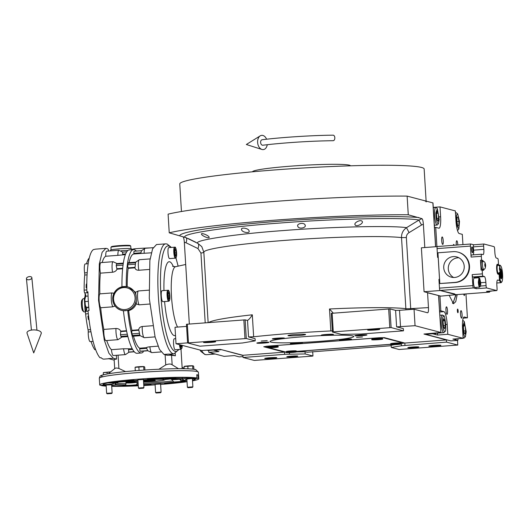 <?xml version="1.0" encoding="UTF-8"?>
<svg xmlns="http://www.w3.org/2000/svg" width="529" height="529" viewBox="0 0 529 529"><rect width="100%" height="100%" fill="white"/><g stroke="black" fill="none" stroke-linecap="round" stroke-linejoin="round"><path stroke-width="0.79" d="M291.155 356.169A5.515 0.377 -3.5 0 1 297.807 356.136A5.515 0.377 -3.5 0 1 293.443 356.771A5.515 0.377 -3.5 0 1 286.797 356.81A5.515 0.377 -3.5 0 1 291.155 356.169M412.184 347.037A5.515 0.377 -3.5 0 1 418.829 346.998A5.515 0.377 -3.5 0 1 414.471 347.632A5.515 0.377 -3.5 0 1 407.819 347.672A5.515 0.377 -3.5 0 1 412.184 347.037M195.909 242.308L188.331 238.612L195.994 242.388M249.033 230.77C250.501 233.818 242.143 232.496 241.627 229.851C240.166 226.928 248.531 228.111 249.033 230.77L249.139 231.153M241.627 229.851L241.515 229.355M209.074 237.085C210.165 239.287 202.204 236.066 201.549 234.34C200.451 232.231 208.459 235.26 209.074 237.085L209.167 237.356M189.336 323.979L184.337 242.289L185.996 242.765A5.515 2.361 116 0 0 185.944 237.64L197.919 243.439L201.787 246.633L203.837 252.234A102.566 7.022 -3.5 0 1 286.983 240.232A102.566 7.022 -3.5 0 1 401.524 237.6C401.399 233.454 403.058 230.155 406.503 227.688L418.988 220.044C405.512 217.168 333.475 218.715 280.264 223.02C225.341 226.881 176.362 234.473 185.944 237.64L169.234 232.826L168.096 214.152A145.581 9.972 -3.5 0 1 407.132 196.107L432.98 202.918L435.665 246.726M306.972 352.175L305.028 351.759L296.683 351.891M306.972 352.268L391.196 345.721M401.332 343.48L401.471 345.754L391.301 347.454L399.091 349.49L457.77 345.06L446.549 342.118L401.471 345.754M394.594 344.683L391.169 345.252L391.301 347.454M286.447 351.613A4.966 0.337 176.5 0 1 286.348 351.527A4.966 0.337 176.5 0 1 290.937 350.932A4.966 0.337 176.5 0 1 296.141 350.879A4.966 0.337 176.5 0 1 296.233 350.919L296.815 351.435A5.515 0.377 176.5 0 1 296.829 351.461L390.276 344.392M289.396 352.598L289.495 354.212L305.16 353.954L305.028 351.759M438.561 295.665L440.908 332.51L423.96 334.037L446.41 339.922L404.824 343.063L384.338 337.647L379.114 337.733L267.138 346.184L263.746 346.753L284.503 352.149L284.635 354.344L243.042 357.485L254.27 360.428L312.103 356.136L312.95 355.997L305.16 353.954M312.95 355.997L312.685 351.606M284.635 354.344L289.495 354.212M264.844 358.543A6.064 0.417 -3.5 0 1 264.712 358.47A6.064 0.417 -3.5 0 1 270.121 357.723A6.064 0.417 -3.5 0 1 276.687 357.65A6.064 0.417 -3.5 0 1 276.819 357.73A6.064 0.417 -3.5 0 1 271.41 358.47A6.064 0.417 -3.5 0 1 264.844 358.543M284.503 352.149L242.91 355.29L243.042 357.485M242.91 355.29L220.461 349.398L201.774 350.502L176.018 343.744L175.013 327.272L186.592 326.4M446.41 339.922L446.549 342.118M457.77 345.06L457.486 340.405M428.94 346.158A6.064 0.417 -3.5 0 1 428.807 346.078A6.064 0.417 -3.5 0 1 434.216 345.338A6.064 0.417 -3.5 0 1 440.783 345.265A6.064 0.417 -3.5 0 1 440.915 345.338A6.064 0.417 -3.5 0 1 435.506 346.085A6.064 0.417 -3.5 0 1 428.94 346.158M404.824 343.063L404.956 345.258M320.607 341.298A41.91 2.87 176.5 0 0 353.736 336.457A41.91 2.87 176.5 0 0 303.196 336.728A41.91 2.87 176.5 0 0 270.074 341.575A41.91 2.87 176.5 0 0 320.607 341.298M288.166 335.697A8.821 0.602 176.5 0 0 297.721 335.591A8.821 0.602 176.5 0 0 305.59 334.513A8.821 0.602 176.5 0 0 305.398 334.401A8.821 0.602 176.5 0 0 295.843 334.507A8.821 0.602 176.5 0 0 287.974 335.584A8.821 0.602 176.5 0 0 288.166 335.697M354.972 335.763A6.064 0.417 176.5 0 0 361.538 335.69A6.064 0.417 176.5 0 0 366.947 334.943A6.064 0.417 176.5 0 0 366.815 334.87A6.064 0.417 176.5 0 0 360.249 334.943A6.064 0.417 176.5 0 0 354.84 335.684A6.064 0.417 176.5 0 0 354.972 335.763M339.506 339.982A6.064 0.417 176.5 0 0 346.072 339.909A6.064 0.417 176.5 0 0 351.481 339.162A6.064 0.417 176.5 0 0 351.349 339.082A6.064 0.417 176.5 0 0 344.776 339.155A6.064 0.417 176.5 0 0 339.373 339.902A6.064 0.417 176.5 0 0 339.506 339.982M290.514 343.678A6.064 0.417 176.5 0 0 297.08 343.605A6.064 0.417 176.5 0 0 302.489 342.858A6.064 0.417 176.5 0 0 302.357 342.785A6.064 0.417 176.5 0 0 295.79 342.858A6.064 0.417 176.5 0 0 290.381 343.599A6.064 0.417 176.5 0 0 290.514 343.678M256.988 343.162A6.064 0.417 176.5 0 0 263.554 343.09A6.064 0.417 176.5 0 0 268.963 342.342A6.064 0.417 176.5 0 0 268.831 342.263A6.064 0.417 176.5 0 0 262.265 342.336A6.064 0.417 176.5 0 0 256.856 343.083A6.064 0.417 176.5 0 0 256.988 343.162M272.455 338.944A6.064 0.417 176.5 0 0 279.028 338.871A6.064 0.417 176.5 0 0 284.437 338.124A6.064 0.417 176.5 0 0 284.304 338.051A6.064 0.417 176.5 0 0 277.732 338.124A6.064 0.417 176.5 0 0 272.323 338.864A6.064 0.417 176.5 0 0 272.455 338.944M321.447 335.247A6.064 0.417 176.5 0 0 328.02 335.174A6.064 0.417 176.5 0 0 333.429 334.427A6.064 0.417 176.5 0 0 333.296 334.348A6.064 0.417 176.5 0 0 326.724 334.421A6.064 0.417 176.5 0 0 321.315 335.168A6.064 0.417 176.5 0 0 321.447 335.247M267.224 340.63L261.233 341.033L267.224 340.63M362.504 336.953L356.513 337.363L362.504 336.953M440.809 332.45L415.053 325.699L396.605 326.862L403.343 328.628L403.482 330.823L391.11 327.583L389.966 308.91L395.593 310.384L399.514 310.325L400.519 326.796M332.357 330.85L330.837 330.942A102.566 7.022 176.5 0 0 253.649 336.775L248.537 336.947L255.09 338.659L255.223 340.855L246.289 338.514L245.145 319.847L247.334 320.415A6.619 1.349 -94.3 0 0 247.433 320.429A6.619 1.349 -94.3 0 0 247.526 320.395C248.954 319.595 250.548 317.731 252.307 314.808L253.649 336.775M187.603 342.871L176.018 343.744M305.094 225.056C306.787 227.867 298.601 229.493 297.82 226.359C296.128 223.588 304.314 222.028 305.094 225.056L305.2 225.546M297.82 226.359L297.708 225.87M362.226 221.486C363.76 223.463 356.268 227.404 355.071 224.812C353.511 222.762 361.029 219.006 362.226 221.486L362.325 221.896M355.071 224.812L354.966 224.389M184.337 242.289C184.085 239.088 183.609 237.223 182.922 236.694M169.234 232.826A145.581 9.972 -3.5 0 1 408.269 214.774L407.132 196.107M408.269 214.774L421.957 218.642C422.645 219.178 423.121 221.043 423.372 224.243L424.8 247.546M427.703 312.791L427.624 312.784C428.318 312.626 428.602 310.893 428.47 307.607L427.558 292.649M427.624 312.784L414.048 309.227L399.514 310.325M415.053 325.699L414.048 309.227M391.11 327.583L333.277 331.868L332.43 332.014L341.364 334.354L360.95 334.037L403.482 330.823M332.43 332.014L331.286 313.34L389.966 308.91M330.837 330.942L329.494 308.982L333.257 313.115M246.289 338.514L187.603 342.944L199.975 346.191L242.507 342.977L255.223 340.855M187.603 342.944L186.466 324.277L245.145 319.847M185.996 242.765L197.965 248.557L200.941 253.054L205.206 322.783M428.47 307.607L410.709 308.625L406.358 237.547C406.345 235.405 407.251 233.758 409.076 232.615L421.6 224.977A5.515 0.45 58.4 0 1 418.988 220.044L421.957 218.642M367.774 330.116A6.064 0.417 -3.5 0 1 367.642 330.036A6.064 0.417 -3.5 0 1 373.051 329.296A6.064 0.417 -3.5 0 1 379.617 329.223A6.064 0.417 -3.5 0 1 379.749 329.296A6.064 0.417 -3.5 0 1 374.34 330.043A6.064 0.417 -3.5 0 1 367.774 330.116M389.8 327.603L388.663 308.929M406.054 309.829A5.515 5.131 96.5 0 1 405.869 308.678L401.524 237.6L406.358 237.547M333.277 331.868L332.133 313.201M203.678 342.508A6.064 0.417 -3.5 0 1 203.546 342.428A6.064 0.417 -3.5 0 1 208.955 341.681A6.064 0.417 -3.5 0 1 215.521 341.608A6.064 0.417 -3.5 0 1 215.653 341.688A6.064 0.417 -3.5 0 1 210.244 342.435A6.064 0.417 -3.5 0 1 203.678 342.508M244.98 338.534L243.843 319.866M188.456 342.805L187.312 324.132M350.423 165.815L350.423 165.795A49.025 3.359 176.5 0 0 291.307 166.119A49.025 3.359 -3.5 0 0 252.558 171.78L252.558 171.78M423.491 200.398A122.417 8.385 -3.5 0 1 426.169 201.946M181.454 211.507L179.767 183.947A122.417 8.385 -3.5 0 1 288.92 168.916A122.417 8.385 -3.5 0 1 421.481 167.448A122.417 8.385 -3.5 0 1 424.152 169.002L426.116 201.086M344.419 339.268L340.689 339.889C340.2 340.332 353.041 339.36 350.158 339.175L344.419 339.268M340.332 339.618L340.689 339.889M350.489 338.996L350.158 339.175M347.553 339.565L348.532 339.294L346.402 339.261L342.316 339.763L347.533 339.281M344.445 339.797L344.419 339.413M293.192 343.182C287.763 343.685 296.551 343.824 299.672 343.281C301.636 343.01 301.755 342.845 300.029 342.785L291.34 343.314M299.672 343.281C301.636 343.01 301.755 342.845 300.029 342.785M295.453 343.5L299.54 342.997L294.303 343.195L293.324 343.466L295.453 343.5L295.427 343.109M267.515 342.534L264.407 342.303C259.468 342.369 255.414 343.473 261.412 343.123L267.978 342.177M257.815 342.799L261.412 343.123M259.799 342.944L266.021 342.475L259.799 342.944M261.928 342.977L261.908 342.594M279.385 338.758L283.114 338.137C283.604 337.694 270.762 338.666 273.638 338.851L279.385 338.758M283.445 337.958L283.114 338.137M273.281 338.58L273.638 338.851M276.25 338.461L275.272 338.732L277.394 338.765L281.488 338.262L276.25 338.461M277.394 338.765L277.375 338.375M330.612 334.844C336.041 334.341 327.253 334.202 324.132 334.745C322.168 335.016 322.049 335.181 323.774 335.241L330.612 334.844L332.437 334.262M324.132 334.745C322.168 335.016 322.049 335.181 323.774 335.241M328.35 334.526L324.264 335.029L329.494 334.831L330.48 334.559L328.35 334.526M326.386 335.062L326.367 334.678M356.288 335.492L359.396 335.723C364.336 335.657 368.389 334.553 362.391 334.91L355.799 335.399M365.962 334.778L362.391 334.91M363.998 335.082L357.783 335.551L363.998 335.082M359.912 335.584L359.885 335.194M221.016 349.543L242.923 355.475M221.069 349.742L214.066 350.271L213.974 349.887M214.066 350.271L218.993 351.56L208.763 352.334L224.111 356.361L234.34 355.587L239.267 356.877L242.99 356.599M208.763 352.334L208.644 350.41M214 350.006L207.917 350.462A8.821 1.799 -94.3 0 1 207.619 350.37M455.978 294.977L452.89 303.448M458.107 338.692L457.843 340.372L450.847 340.901L425.647 334.295L425.547 333.918M457.823 244.98A3.749 0.76 85.7 0 0 456.805 240.774A3.749 0.76 85.7 0 0 456.752 240.768A3.749 0.76 85.7 0 0 456.315 245.092M442.68 244.418A3.749 0.76 85.7 0 0 442.733 244.424A3.749 0.76 85.7 0 0 443.223 240.761A3.749 0.76 85.7 0 0 442.224 236.952A3.749 0.76 85.7 0 0 442.171 236.946A3.749 0.76 85.7 0 0 441.682 240.609A3.749 0.76 85.7 0 0 442.68 244.418M446.502 306.84A3.749 0.76 85.7 0 0 446.443 306.84A3.749 0.76 85.7 0 0 445.96 310.503A3.749 0.76 85.7 0 0 446.959 314.312A3.749 0.76 85.7 0 0 447.012 314.319A3.749 0.76 85.7 0 0 447.501 310.649A3.749 0.76 85.7 0 0 446.502 306.84M461.076 310.668A3.749 0.76 85.7 0 0 461.024 310.662A3.749 0.76 85.7 0 0 460.534 314.325A3.749 0.76 85.7 0 0 461.533 318.134A3.749 0.76 85.7 0 0 461.592 318.141A3.749 0.76 85.7 0 0 462.075 314.471A3.749 0.76 85.7 0 0 461.076 310.668M439.93 295.896L440.842 310.847L439.592 310.946M436.914 246.633L435.737 227.384L434.488 227.477M462.941 244.59L462.313 234.354L459.218 233.54A12.134 2.466 -94.3 0 1 455.958 220.798L455.357 210.912L440.009 206.892L433.258 207.401M465.956 293.926L467.418 317.817L463.219 318.134M457.843 340.372L452.917 339.082L463.146 338.309L447.799 334.288L437.569 335.055L432.643 333.766L425.647 334.295M432.55 333.389L432.643 333.766M457.645 309.088A1.818 0.37 85.7 0 0 457.618 309.088A1.818 0.37 85.7 0 0 457.38 310.867A1.818 0.37 85.7 0 0 457.863 312.712A1.818 0.37 85.7 0 0 457.889 312.718A1.818 0.37 85.7 0 0 458.127 310.94A1.818 0.37 85.7 0 0 457.645 309.088M454.041 245.264A1.818 0.37 85.7 0 0 453.684 244.411A1.818 0.37 85.7 0 0 453.657 244.411A1.818 0.37 85.7 0 0 453.413 245.311M463.801 294.084A1.818 0.37 85.7 0 0 464.25 295.539A1.818 0.37 85.7 0 0 464.277 295.539A1.818 0.37 85.7 0 0 464.528 294.031M440.842 310.847L443.937 311.66A12.134 2.466 -94.3 0 1 447.197 324.403L445.755 324.508M447.799 334.288L447.197 324.403M463.146 338.309L462.544 328.43A12.134 2.466 -94.3 0 1 464.151 316.99A12.134 2.466 -94.3 0 1 464.323 317.01L463.979 317.03M467.418 317.817L464.323 317.01M440.009 206.892L440.611 216.771A12.134 2.466 -94.3 0 1 439.004 228.211A12.134 2.466 -94.3 0 1 438.832 228.191L435.737 227.384M457.195 294.587L455.74 301.669L453.485 303.752L449.26 295.48M434.256 333.257A9.648 1.964 85.7 0 0 435.036 334.123A9.648 1.964 85.7 0 0 435.175 334.136A9.648 1.964 85.7 0 0 435.903 333.25M437.569 335.055L437.45 333.131M454.834 338.937A9.648 1.964 85.7 0 0 455.423 339.473A9.648 1.964 85.7 0 0 455.562 339.486A9.648 1.964 85.7 0 0 456.196 338.838M434.607 333.806A9.648 1.964 85.7 0 0 434.825 333.33M437.39 223.132L438.448 223.661L439.215 219.409L437.311 208.598L435.889 212.896C435.896 217.313 436.399 220.725 437.39 223.132M437.311 208.598L436.2 207.599A8.821 1.799 85.7 0 0 435.81 207.434A8.821 1.799 85.7 0 0 434.574 212.513A8.821 1.799 85.7 0 0 436.293 224.21A8.821 1.799 85.7 0 0 437.139 225.03A8.821 1.799 85.7 0 0 437.496 224.812L438.448 223.661M437.099 211.091L436.458 214.007L436.914 219.066L438.012 221.215L438.653 218.298L438.197 213.24L437.099 211.091M438.197 213.24L436.597 213.359M438.653 218.298L436.855 218.437M456.877 225.46L458.835 229.004L459.516 221.512L457.697 213.947L456.653 214.9C456.091 217.71 456.17 221.228 456.877 225.46M457.532 230.379L457.453 230.386A8.821 1.799 85.7 0 0 457.532 230.379A8.821 1.799 85.7 0 0 457.889 230.161L458.835 229.004M457.697 213.947L456.587 212.949A8.821 1.799 85.7 0 0 456.203 212.784A8.821 1.799 85.7 0 0 455.522 213.623M458.127 217.055L457.089 217.148L456.911 221.585L457.757 225.943L458.795 225.857L458.974 221.413L458.127 217.055M458.974 221.413L456.911 221.572M458.795 225.857L457.757 225.936M442.667 324.978C443.242 329.488 443.996 331.623 444.929 331.385L444.082 332.443A8.821 1.799 85.7 0 1 443.97 332.556A8.821 1.799 85.7 0 1 443.725 332.662A8.821 1.799 85.7 0 1 441.378 325.229A8.821 1.799 85.7 0 1 442.151 315.172A8.821 1.799 85.7 0 1 442.396 315.066A8.821 1.799 85.7 0 1 442.78 315.231L443.891 316.23L443.342 316.177C442.509 317.38 442.284 320.31 442.667 324.978M444.929 331.385C446.959 332.675 444.803 312.05 443.342 316.177M444.717 320.587L443.613 318.762L443.038 321.956L443.56 326.975L444.664 328.8L445.239 325.606L444.717 320.587L443.262 320.7M445.239 325.606L443.428 325.745M464.502 336.351L465.421 336.636L466.194 331.782L464.283 321.572L462.855 326.472C462.948 330.995 463.497 334.295 464.502 336.351M463.047 336.709A8.821 1.799 85.7 0 0 463.424 337.469A8.821 1.799 85.7 0 0 464.112 338.005A8.821 1.799 85.7 0 0 464.469 337.786L465.421 336.636M464.283 321.572L463.173 320.574A8.821 1.799 85.7 0 0 462.782 320.409A8.821 1.799 85.7 0 0 462.71 320.422L462.782 320.409M463.986 324.125L463.424 327.372L463.959 332.384L465.064 334.136L465.626 330.883L465.09 325.877L463.986 324.125M465.09 325.877L463.662 325.983M465.626 330.883L463.814 331.015M452.44 303.031L453.221 302.8L455.747 294.99M201.509 350.429A58.455 11.896 -94.3 0 0 205.636 354.609A58.455 11.896 -94.3 0 0 206.475 354.688L214.014 354.119A58.455 11.896 -94.3 0 1 211.461 353.041A58.455 11.896 85.7 0 0 213.174 354.04A58.455 11.896 85.7 0 0 214.014 354.119L215.23 354.027M401.194 343.493L403.878 343.136L383.036 337.667L380.424 337.707L266.285 346.257M403.878 343.136L403.858 342.766M296.749 351.375L390.27 344.313M269.003 347.765L285.865 352.069M266.292 346.323L264.593 346.607L267.271 347.308M390.792 343.638L390.276 344.22A5.515 0.377 -3.5 0 0 390.27 344.247L390.29 344.577A5.515 0.377 -3.5 0 0 390.409 344.644A5.515 0.377 176.5 0 0 396.38 344.577A5.515 0.377 176.5 0 0 401.293 343.903L401.273 343.572A5.515 0.377 176.5 0 0 401.26 343.546L400.678 343.037A4.966 0.337 176.5 0 0 400.585 342.997A4.966 0.337 176.5 0 0 395.381 343.043A4.966 0.337 176.5 0 0 390.792 343.638A4.966 0.337 176.5 0 0 390.891 343.724M267.793 346.66L267.277 347.242A5.515 0.377 -3.5 0 1 267.277 347.242L267.29 347.599A5.515 0.377 -3.5 0 0 267.409 347.665A5.515 0.377 176.5 0 0 273.381 347.599A5.515 0.377 176.5 0 0 278.294 346.925L278.274 346.594A5.515 0.377 176.5 0 0 278.261 346.568L277.679 346.059A4.966 0.337 176.5 0 0 277.586 346.012A4.966 0.337 176.5 0 0 272.382 346.065A4.966 0.337 176.5 0 0 267.793 346.66A4.966 0.337 176.5 0 0 267.892 346.746M372.237 338.772L371.722 339.354A5.515 0.377 -3.5 0 0 371.708 339.38L371.728 339.711A5.515 0.377 -3.5 0 0 371.854 339.783A5.515 0.377 176.5 0 0 377.825 339.717A5.515 0.377 176.5 0 0 382.738 339.036L382.718 338.705A5.515 0.377 176.5 0 0 382.705 338.686L382.123 338.17A4.966 0.337 176.5 0 0 382.024 338.13A4.966 0.337 176.5 0 0 376.82 338.176A4.966 0.337 176.5 0 0 372.237 338.772A4.966 0.337 176.5 0 0 372.337 338.864M267.277 347.242A5.515 0.377 -3.5 0 1 272.375 346.574A5.515 0.377 -3.5 0 1 278.155 346.521A5.515 0.377 176.5 0 1 278.261 346.568M267.29 347.599A5.515 0.377 -3.5 0 1 272.204 346.918A5.515 0.377 -3.5 0 1 278.175 346.852A5.515 0.377 176.5 0 1 278.294 346.925M271.516 347.242L274.657 347.117L271.516 347.242M296.829 351.461L296.855 351.792A5.515 0.377 176.5 0 1 291.935 352.466A5.515 0.377 176.5 0 1 285.964 352.532A5.515 0.377 -3.5 0 1 285.845 352.459L285.825 352.135A5.515 0.377 -3.5 0 1 285.832 352.109A5.515 0.377 -3.5 0 1 290.93 351.441A5.515 0.377 -3.5 0 1 296.709 351.388A5.515 0.377 176.5 0 1 296.815 351.435M285.845 352.459A5.515 0.377 -3.5 0 1 290.758 351.785A5.515 0.377 -3.5 0 1 296.729 351.719A5.515 0.377 176.5 0 1 296.855 351.792M290.071 352.109L293.211 351.983L290.071 352.109M371.722 339.354A5.515 0.377 -3.5 0 1 376.813 338.692A5.515 0.377 -3.5 0 1 382.599 338.639A5.515 0.377 176.5 0 1 382.705 338.686M371.728 339.711A5.515 0.377 -3.5 0 1 376.648 339.036A5.515 0.377 -3.5 0 1 382.619 338.97A5.515 0.377 176.5 0 1 382.738 339.036M375.96 339.354L379.101 339.234L375.96 339.354M390.276 344.22A5.515 0.377 -3.5 0 1 395.375 343.559A5.515 0.377 -3.5 0 1 401.154 343.506A5.515 0.377 176.5 0 1 401.26 343.546M390.29 344.577A5.515 0.377 -3.5 0 1 395.203 343.903A5.515 0.377 -3.5 0 1 401.174 343.837A5.515 0.377 176.5 0 1 401.293 343.903M394.515 344.22L397.656 344.101L394.515 344.22M29.485 276.594A2.757 1.527 -12.3 0 0 26.45 278.77A2.757 1.527 -12.3 0 0 28.797 279.775A2.757 1.527 -12.3 0 0 31.839 277.599A2.757 1.527 -12.3 0 0 29.485 276.594M32.606 329.957A7.168 3.029 1.2 0 1 41.222 333.554L33.717 352.929L27.058 333.25A7.168 3.029 1.2 0 1 32.606 329.957M334.824 137.685A2.757 1.673 89.5 0 1 333.184 140.694C313.452 140.965 293.04 142.129 271.932 144.192L262.827 145.217A2.757 1.865 82.9 0 1 260.612 142.46A2.757 1.865 82.9 0 1 262.146 139.749C280.972 137.355 312.632 135.318 333.138 135.179A2.757 1.673 89.5 0 1 334.824 137.685M266.59 139.22A7.168 4.84 82.9 0 0 260.208 135.867A7.168 4.84 82.9 0 0 257.623 142.42A7.168 4.84 82.9 0 0 261.901 149.449A7.168 4.84 82.9 0 0 267.257 144.695M499.442 272.541L499.343 275.536A8.272 1.686 85.7 0 0 501.373 282.083A8.272 1.686 85.7 0 0 501.829 281.884A8.272 1.686 85.7 0 0 502.55 273.718A8.272 1.686 85.7 0 0 500.613 265.75A8.272 1.686 85.7 0 0 500.368 265.604A8.272 1.686 85.7 0 0 499.607 266.398M499.363 279.537A8.821 1.799 85.7 0 0 500.87 282.671A8.821 1.799 85.7 0 0 500.996 282.684A8.821 1.799 85.7 0 0 501.353 282.46L501.829 281.884M500.613 265.75L500.057 265.247A8.821 1.799 85.7 0 0 499.793 265.095A8.821 1.799 85.7 0 0 499.667 265.089A8.821 1.799 85.7 0 0 499.052 265.77M498.966 272.858A4.411 4.311 -75.3 0 0 499.118 274.465M498.569 274.32A8.821 1.799 85.7 0 1 498.503 273.4A8.821 1.799 85.7 0 1 498.477 273.024L498.695 274.353M499.799 272.131A4.966 1.012 85.7 0 0 499.839 273.572A4.966 1.012 85.7 0 0 501.247 278.79A4.966 1.012 85.7 0 0 501.902 274.115A4.966 1.012 85.7 0 0 500.5 268.897A4.966 1.012 85.7 0 0 500.269 269.049M499.131 274.518A4.411 4.311 -75.3 0 0 499.627 275.609M499.991 271.774L501.122 277.963C501.631 277.857 501.829 276.555 501.73 274.068C501.525 271.556 501.155 270.107 500.619 269.724L500.302 269.975M500.289 269.393L500.619 269.724M500.851 278.472L501.122 277.963M500.494 274.994L501.029 276.383L501.406 275.232L500.718 271.304L500.494 274.994M501.254 272.693L500.355 272.766M501.406 275.232L500.606 275.292M152.471 380.172L152.511 380.867A6.064 0.417 176.5 0 0 155.242 380.351A6.064 0.417 176.5 0 0 155.109 380.278A6.064 0.417 176.5 0 0 149.621 380.278A6.064 0.417 176.5 0 0 143.504 380.926M143.524 381.217A6.064 0.417 176.5 0 0 148.206 381.191L148.153 380.377M129.056 382.573L134.445 382.46L128.415 382.692M173.975 379.181L179.371 379.068L173.34 379.3M169.201 378.308A7.723 0.529 176.5 0 0 168.586 378.552A7.723 0.529 176.5 0 0 168.751 378.652A7.723 0.529 176.5 0 0 170.563 378.784A31.429 2.156 -3.5 0 1 165.418 379.372M125.73 381.554A33.089 2.268 176.5 0 0 125.895 381.554L126.028 383.75A33.089 2.268 -3.5 0 1 116.883 383.161A33.089 2.268 -3.5 0 1 116.684 383.102M108.015 382.897L112.856 382.923A36.395 2.493 -3.5 0 1 113.1 382.632L109.291 382.652M181.857 345.278A3.174 0.648 -94.3 0 1 181.678 346.588A3.174 0.648 -94.3 0 1 181.368 346.931A3.174 0.648 -94.3 0 1 181.275 346.879A3.174 0.648 -94.3 0 1 181.017 346.429L181.011 346.416A3.174 0.648 -94.3 0 1 180.66 344.961M181.361 345.146L181.678 346.601L180.938 346.541M168.255 295.969L169.544 295.87L169.379 298.528A3.174 0.648 -94.3 0 1 169.075 298.859A3.174 0.648 -94.3 0 1 168.982 298.806A3.174 0.648 -94.3 0 1 168.725 298.356L168.718 298.343A3.174 0.648 -94.3 0 1 168.222 295.539L168.222 295.513A3.174 0.648 -94.3 0 1 168.381 292.881L168.381 292.868A3.174 0.648 -94.3 0 1 168.513 292.61A3.174 0.648 -94.3 0 1 169.042 293.04L169.049 293.053A3.174 0.648 -94.3 0 1 169.544 295.856L169.544 295.883A3.174 0.648 -94.3 0 1 169.379 298.515L168.639 298.475M174.973 252.882L176.263 252.789L176.097 255.447A3.174 0.648 -94.3 0 1 175.793 255.778A3.174 0.648 -94.3 0 1 175.701 255.725A3.174 0.648 -94.3 0 1 175.443 255.276L175.436 255.262A3.174 0.648 -94.3 0 1 174.94 252.452L174.94 252.426A3.174 0.648 -94.3 0 1 175.099 249.794L175.106 249.781A3.174 0.648 -94.3 0 1 175.231 249.529A3.174 0.648 -94.3 0 1 175.76 249.953L175.767 249.966A3.174 0.648 -94.3 0 1 176.263 252.776L176.263 252.802A3.174 0.648 -94.3 0 1 176.104 255.434L175.363 255.388M126.028 383.75L125.538 384.953A34.187 2.341 -3.5 0 1 115.871 384.338A34.187 2.341 -3.5 0 1 115.196 383.743A34.187 2.341 -3.5 0 1 117.603 382.87L115.408 382.665M111.659 385.198L116.129 384.861A36.395 2.493 176.5 0 0 123.019 385.145A8.821 0.602 176.5 0 0 122.761 385.31A8.821 0.602 176.5 0 0 122.959 385.423A8.821 0.602 176.5 0 0 136.978 384.92A36.395 2.493 176.5 0 0 138.221 384.874M124.123 381.548A8.821 0.602 176.5 0 0 113.206 382.804A8.821 0.602 176.5 0 0 113.398 382.917A8.821 0.602 176.5 0 0 115.064 383.056A36.395 2.493 176.5 0 0 112.922 384.021L103.056 384.768A46.321 3.174 -3.5 0 1 103.016 384.649A46.321 3.174 -3.5 0 1 132.23 379.901L134.326 380.45A36.395 2.493 176.5 0 0 124.123 381.548L124.07 380.688M121.326 337.099L120.427 334.738L120.804 331.154L126.53 330.718M132.898 336.226A2.209 0.45 -94.3 0 1 132.872 336.232A2.209 0.45 -94.3 0 1 132.839 336.226A2.209 0.45 -94.3 0 1 132.475 335.498L132.052 333.865A2.209 0.45 -94.3 0 1 131.866 330.757L131.933 330.314A47.425 9.654 -94.3 0 1 128.666 310.662C132.164 309.624 134.697 307.375 136.27 303.93L136.277 297.708L135.563 292.266L128.838 287.201L127.628 286.883A12.134 11.85 -75.3 0 0 112.75 297.516L112.67 298.369C114.099 289.72 119.091 285.891 127.628 286.883A12.134 11.85 -75.3 0 1 136.118 295.757M139.795 334.95L140.152 335.677L144.305 337.7A7.168 1.461 -94.3 0 1 142.718 333.925A7.168 1.461 -94.3 0 1 142.261 326.499C140.073 326.856 138.902 327.954 138.763 329.798L139.795 334.95L132.475 335.498M141.375 352.969L137.071 353.293A51.835 10.547 -94.3 0 1 136.323 353.22A51.835 10.547 -94.3 0 1 123.416 310.735L127.72 310.411A51.835 10.547 85.7 0 0 140.628 352.896A51.835 10.547 85.7 0 0 141.375 352.969A51.835 10.547 85.7 0 0 143.174 352.016L143.121 351.137M90.241 341.575A6.619 1.349 -94.3 0 1 90.148 341.595A6.619 1.349 -94.3 0 1 90.056 341.589A6.619 1.349 -94.3 0 1 88.231 331.994A2.209 0.45 85.7 0 0 88.052 329.818A47.425 9.654 -94.3 0 1 85.599 313.942A2.209 0.45 -94.3 0 1 85.797 311.323A9.377 1.911 85.7 0 0 86.842 307.547M125.552 371.603L118.893 368.468C116.578 367.834 115.203 367.913 114.78 368.7M100.384 273.156A7.168 1.461 -94.3 0 1 100.887 262.622L113.054 261.703A7.168 1.461 85.7 0 0 112.551 272.237L100.384 273.156A47.425 9.654 -94.3 0 0 99.849 293.859A7.168 1.461 -94.3 0 0 99.135 300.498A7.168 1.461 -94.3 0 0 100.695 307.733L112.862 306.813L115.024 305.967M127.211 286.784A47.425 9.654 -94.3 0 1 128.144 268.348L128.018 267.853A2.209 0.45 -94.3 0 1 127.826 264.745L128.058 263.277L135.378 262.728L135.655 262.166L134.968 267.833C135.325 269.433 136.608 270.24 138.823 270.253L149.026 269.479M105.714 256.261A7.168 1.461 -94.3 0 1 106.726 251.176L118.893 250.257A7.168 1.461 85.7 0 0 117.881 255.342L105.714 256.261A47.425 9.654 -94.3 0 0 102.176 262.529M175.244 353.524L175.383 355.799A143.372 9.82 -3.5 0 0 171.568 355.283A6.619 0.456 -3.5 0 0 167.171 355.283L163.983 354.443L159.447 349.319L155.083 336.947L149.29 298.449L149.866 260.559L152.583 248.861L156.511 244.543M141.514 250.7L140.734 253.477L151.307 252.822M121.3 250.746A13.232 0.906 -3.5 0 1 127.912 250.468M131.503 249.377A13.232 0.906 176.5 0 0 134.002 248.842A24.817 1.699 -3.5 0 1 150.124 247.903M134.002 248.842L134.049 249.609M128.058 263.277A2.209 0.45 -94.3 0 1 128.309 262.715L135.616 262.166M129.096 262.662A47.425 9.654 -94.3 0 1 133.903 253.993L133.863 253.325A2.209 0.45 -94.3 0 1 134.154 251.249A2.209 0.45 -94.3 0 1 134.187 251.249L141.461 250.7M136.363 251.083A51.835 10.547 85.7 0 0 133.572 249.589A51.835 10.547 85.7 0 0 126.266 286.612M156.472 244.543L165.623 243.856A55.142 11.221 85.7 0 0 158.449 297.761A55.142 11.221 85.7 0 0 173.135 353.756A55.142 11.221 85.7 0 0 173.929 353.828L169.617 354.152A55.142 11.221 -94.3 0 1 168.824 354.08L175.383 355.799M108.438 251.05L108.339 249.443A55.142 11.221 85.7 0 0 106.66 248.438L105.866 248.366L102.137 252.3L99.32 263.918L98.559 300.346L104.292 340.061L108.921 353.306L113.378 358.265L116.565 359.098L116.327 355.303M108.928 358.735L103.942 359.112A55.142 11.221 -94.3 0 1 103.148 359.039A55.142 11.221 -94.3 0 1 101.151 357.73L100.074 357.809A55.142 11.221 -94.3 0 1 87.993 310.583L89.07 310.503A55.142 11.221 -94.3 0 1 87.926 291.829L86.855 291.909A55.142 11.221 -94.3 0 1 93.454 249.582L95.676 249.133M121.961 286.824A51.835 10.547 -94.3 0 1 129.261 249.919L133.572 249.589M135.563 292.266L138.287 290.957L148.854 290.163M134.968 267.833L128.144 268.348M140.734 253.477L133.903 253.993L140.734 253.477M141.501 250.693L145.164 248.273A7.168 1.461 -94.3 0 0 144.153 253.358M182.115 367.318L182.042 368.687M111.427 349.689L123.594 348.77A7.168 1.461 85.7 0 0 125.479 354.609L113.312 355.528A7.168 1.461 -94.3 0 1 111.427 349.689A47.425 9.654 -94.3 0 1 106.726 340.537M103.823 329.402L115.99 328.483A7.168 1.461 85.7 0 0 116.446 335.908A7.168 1.461 85.7 0 0 118.027 339.678L105.86 340.597A7.168 1.461 -94.3 0 1 104.279 336.828A7.168 1.461 -94.3 0 1 103.823 329.402A47.425 9.654 -94.3 0 1 100.695 307.733M113.378 358.265L108.531 358.629L114.171 360.11M122.556 252.128L126.722 251.817L122.51 252.128L122.774 254.833L125.347 254.634L117.881 255.342M110.601 250.885L110.548 250.105A10.474 0.721 -3.5 0 1 119.891 248.822A10.474 0.721 -3.5 0 1 131.238 248.696A10.474 0.721 -3.5 0 1 131.47 248.828L131.523 249.748M149.733 304.03L139.134 304.83L136.27 303.93M123.429 310.84L121.478 310.351A12.134 11.85 -75.3 0 1 112.988 301.484L112.67 298.369M122.622 268.765L117.008 269.188C116.268 270.874 114.78 271.886 112.551 272.237M113.933 293.278L112.016 292.94L99.849 293.859M131.933 330.314L138.763 329.798M152.623 325.719L142.261 326.499M140.82 351.302A2.209 0.45 -94.3 0 1 140.793 351.316A2.209 0.45 -94.3 0 1 140.76 351.309L140.297 351.19A2.209 0.45 -94.3 0 1 139.709 348.876L139.669 348.208A47.425 9.654 -94.3 0 1 133.467 336.186M139.669 348.208L146.493 347.692C146.566 347.328 147.69 347.024 149.866 346.786L158.032 346.164M172.156 364.825C170.841 363.74 168.698 363.773 165.742 364.931L158.898 369.229M168.804 247.612A5.515 1.124 85.7 0 0 168.725 247.605A5.515 1.124 85.7 0 0 168.01 252.994A5.515 1.124 85.7 0 0 169.478 258.595A5.515 1.124 85.7 0 0 169.558 258.602A5.515 1.124 85.7 0 0 169.63 258.582M162.086 290.692A5.515 1.124 85.7 0 0 162.006 290.685A5.515 1.124 85.7 0 0 161.292 296.075A5.515 1.124 85.7 0 0 162.76 301.675A5.515 1.124 85.7 0 0 162.839 301.682A5.515 1.124 85.7 0 0 162.912 301.662M174.378 338.765A5.515 1.124 85.7 0 0 174.299 338.758A5.515 1.124 85.7 0 0 173.585 344.148A5.515 1.124 85.7 0 0 175.053 349.748A5.515 1.124 85.7 0 0 175.132 349.755A5.515 1.124 85.7 0 0 175.211 349.735M114.138 359.601L114.694 368.64L114.145 359.621A6.619 0.456 -3.5 0 1 114.138 359.601A6.619 0.456 -3.5 0 1 116.565 359.098M123.594 348.77L132.25 348.77M115.99 328.483C118.245 328.502 119.845 329.395 120.804 331.154M86.855 291.909L87.94 292.2M117.008 269.188L116.195 265.624L116.717 263.601L116.426 264.156L123.237 263.64M127.72 310.411L128.666 310.662M146.493 347.692L147.624 350.634L151.75 352.625A7.168 1.461 -94.3 0 1 149.866 346.786M137.084 370.584L142.05 370.214M134.267 351.798L128.673 352.069L128.534 349.047M86.525 263.845A47.425 9.654 -94.3 0 1 89.123 258.185A2.209 0.45 -94.3 0 1 89.203 258.139A2.209 0.45 -94.3 0 1 89.229 258.139L89.203 258.139M85.976 296.22A9.377 1.911 85.7 0 0 84.673 292.934A2.209 0.45 -94.3 0 1 84.144 290.123A47.425 9.654 -94.3 0 1 84.706 275.04A2.209 0.45 85.7 0 0 84.62 272.885A6.619 1.349 -94.3 0 1 85.215 263.945L88.164 263.72M86.782 287.67L86.154 287.716L86.776 286.427M86.789 283.438L86.194 284.668A47.425 9.654 85.7 0 0 86.154 287.716M88.687 316.944L87.893 316.117A47.425 9.654 85.7 0 0 88.317 319.285L89.084 320.085M87.893 316.117L88.581 316.064M95.65 349.623L94.863 349.682A2.209 0.45 -94.3 0 1 94.717 349.576A47.425 9.654 -94.3 0 1 91.054 341.529M111.09 249.847L110.931 247.327A9.925 0.681 -3.5 0 1 110.951 247.281A9.925 0.681 -3.5 0 1 120.123 246.084A9.925 0.681 -3.5 0 1 130.531 245.992A9.925 0.681 -3.5 0 1 130.723 246.071A9.925 0.681 -3.5 0 1 130.749 246.117L130.901 248.63M143.709 370.102L135.622 370.697M196.808 375.134L198.044 375.041A49.627 3.399 176.5 0 0 197.502 374.869A49.627 3.399 176.5 0 0 196.781 374.711L196.986 378.004A49.627 3.399 176.5 0 0 142.46 378.863A49.627 3.399 176.5 0 0 99.717 384.848A49.627 3.399 176.5 0 0 100.259 385.31L111.632 384.788M198.044 375.041L198.243 378.334A49.627 3.399 176.5 0 1 198.792 378.79A49.627 3.399 176.5 0 1 192.516 380.847M101.495 385.211L101.522 385.634A49.627 3.399 176.5 0 0 106.19 386.124M111.725 386.329A49.627 3.399 176.5 0 0 138.281 385.813M143.789 385.535A49.627 3.399 176.5 0 0 155.129 384.848M160.631 384.444A49.627 3.399 176.5 0 0 187.048 381.72M86.082 311.019A33.089 6.732 -94.3 0 1 85.625 306.324M85.129 296.961A33.089 6.732 -94.3 0 1 85.09 293.555M110.951 247.281L111.467 246.699A9.377 0.641 -3.5 0 1 120.129 245.575A9.377 0.641 -3.5 0 1 129.962 245.482A9.377 0.641 -3.5 0 1 130.141 245.555L130.723 246.071M193.898 369.262L193.72 366.352L193.164 365.843L184.555 366.491M193.164 365.843L192.662 366.075L192.847 369.136M187.98 368.812L187.821 366.26M184.165 368.706L184.046 366.723M144.926 370.016L144.748 367.146L144.199 366.637L135.583 367.285M144.199 366.637L143.69 366.868L143.888 370.088M139.054 370.28L138.856 367.053M135.272 370.73L135.08 367.523M107.169 373.983L107.07 372.356L103.796 372.588M110.647 371.894L107.07 372.356M103.413 374.796L103.287 372.819M192.391 378.777L198.243 378.334M137.917 379.822L143.419 379.485M155.096 384.332L160.598 383.994M187.028 381.356A46.321 3.174 -3.5 0 1 166.278 383.737L164.175 383.188A36.395 2.493 176.5 0 0 174.385 382.097A8.821 0.602 176.5 0 0 185.295 380.84A8.821 0.602 176.5 0 0 183.444 380.582A36.395 2.493 176.5 0 0 185.58 379.617L186.916 379.518L185.573 379.67M192.411 379.101L195.446 378.876A46.321 3.174 -3.5 0 1 195.485 378.995A46.321 3.174 -3.5 0 1 192.483 380.318M182.373 378.777A36.395 2.493 176.5 0 0 175.483 378.5A8.821 0.602 176.5 0 0 175.74 378.334A8.821 0.602 176.5 0 0 170.788 378.096A8.821 0.602 176.5 0 0 161.53 378.724A36.395 2.493 176.5 0 0 149.403 379.313L147.3 378.764A46.321 3.174 -3.5 0 1 192.239 378.037L182.373 378.777L182.307 377.68L183.384 377.6M143.736 384.623A36.395 2.493 176.5 0 0 149.105 384.325L151.201 384.881A46.321 3.174 -3.5 0 1 143.776 385.31M138.267 385.575A46.321 3.174 -3.5 0 1 111.705 385.958M115.553 382.751C115.62 382.322 118.675 381.971 124.712 381.687A34.187 2.341 -3.5 0 1 137.943 380.298M143.445 379.862A34.187 2.341 -3.5 0 1 162.019 378.87A6.619 0.456 -3.5 0 1 168.639 378.328A6.619 0.456 -3.5 0 1 173.393 378.387A6.619 0.456 -3.5 0 1 173.538 378.466A6.619 0.456 -3.5 0 1 172.963 378.691A34.187 2.341 -3.5 0 1 183.285 379.577A34.187 2.341 -3.5 0 1 180.898 380.774A6.619 0.456 -3.5 0 1 182.955 380.893A6.619 0.456 -3.5 0 1 183.094 380.973A6.619 0.456 -3.5 0 1 173.796 381.958A34.187 2.341 -3.5 0 1 143.723 384.471M138.214 384.715A34.187 2.341 -3.5 0 1 136.489 384.775C131.47 385.324 127.681 385.489 125.108 385.257L125.538 384.953L125.108 385.257M101.522 385.634L106.137 385.291M186.882 379.029L196.986 378.004M85.665 296.465L84.819 299.526L85.341 305.266L86.339 307.448L88.799 307.481M88.072 296.061L85.46 296.253M88.35 301.332L85.136 301.576M88.76 307.038L86.339 307.448M184.634 366.392L192.933 365.817M135.662 367.186L143.961 366.61M103.876 372.489L110.7 371.854L103.466 372.595M166.232 382.996L166.278 383.737M185.262 380.225L186.691 380.298A46.321 3.174 176.5 0 0 186.955 380.258M180.951 377.58A36.395 2.493 -3.5 0 1 182.307 377.68M161.53 378.724L161.484 378.01M149.363 378.638L149.403 379.313M112.856 382.923L112.922 384.021M115.051 384.947A46.321 3.174 176.5 0 0 115.514 384.953L115.236 384.933M117.603 382.87L118.45 381.766M172.738 378.301L172.963 378.691M180.898 380.774L179.873 378.923M181.738 379.128A33.089 2.268 -3.5 0 1 179.92 379.683M170.801 378.671L169.683 378.486L170.199 378.281M172.652 379.624L172.732 380.88L173.796 381.958M136.489 384.775L137.104 383.571L137.018 382.123M172.732 380.88A33.089 2.268 -3.5 0 1 143.65 383.3M138.142 383.532A33.089 2.268 -3.5 0 1 137.104 383.571M125.895 381.554A6.619 0.456 -3.5 0 1 132.667 380.953M175.046 250.012L175.767 249.953L176.263 252.776M175.106 249.781L175.76 249.953M168.328 293.092L169.042 293.04L168.387 292.868M169.049 293.053L169.544 295.856M84.99 302.991A5.29 1.078 -94.3 0 1 84.832 300.366M186.942 380.02L185.249 380.047M132.647 380.873A7.723 0.529 176.5 0 0 130.518 380.999M165.299 379.511A33.089 2.268 176.5 0 0 170.814 378.909M192.364 378.354L192.887 386.851L187.445 387.221M143.405 379.313L143.921 387.645L138.472 388.021M160.585 392.736L156.174 393.007L160.585 392.736L161.041 392.115L155.658 392.525M111.619 384.616L112.128 392.948L106.686 393.318M192.331 387.393L187.96 387.704L192.331 387.393M143.366 388.193L138.995 388.498L143.366 388.193M111.573 393.49L107.208 393.801L111.573 393.49M179.02 378.559L179.377 379.062L178.994 378.903M176.99 378.929L177.017 379.353L175.78 379.002M177.757 378.903L177.03 379.353M174.96 379.068L174.008 379.472M134.102 381.951L134.459 382.454M132.071 382.322L132.098 382.745L130.861 382.394M134.445 382.46L134.075 382.295M132.839 382.295L132.111 382.745M130.035 382.46L129.089 382.864M84.878 298.462L84.323 298.508L85.109 296.128M84.323 298.508L85.057 310.556L86.022 310.483M85.586 311.912L85.057 310.556M84.23 311.918A6.619 1.349 -94.3 0 1 84.137 311.945A6.619 1.349 -94.3 0 1 84.038 311.931A6.619 1.349 -94.3 0 1 83.846 311.819A6.619 1.349 -94.3 0 1 82.293 305.445A6.619 1.349 -94.3 0 1 82.868 298.911A6.619 1.349 -94.3 0 1 83.139 298.746L84.329 298.654M83.846 311.819L82.736 310.821A5.515 1.124 -94.3 0 1 81.44 305.511A5.515 1.124 -94.3 0 1 81.922 300.062L82.868 298.911M152.511 380.867L148.206 381.191M148.702 381.323L148.642 380.344M489.808 291.228L491.005 291.135A16.544 3.366 85.7 0 0 491.243 291.162A16.544 3.366 85.7 0 0 491.686 290.976M490.601 291.056A27.574 5.614 85.7 0 0 491.005 291.135M469.038 265.895A15.44 15.083 -75.3 0 0 457.876 252.095A15.44 15.083 -75.3 0 0 453.022 251.659L437.946 252.796L439.83 283.544L454.9 282.407A15.44 15.083 -75.3 0 0 469.038 265.895M439.83 283.544L455.363 282.526A15.44 15.083 -75.3 0 0 469.494 266.014A15.44 15.083 -75.3 0 0 458.339 252.221L457.876 252.095M482.613 270.134A4.966 1.012 85.7 0 0 482.871 269.261M482.415 273.863A2.209 0.45 85.7 0 0 483.003 276.184L484.379 276.541A5.515 1.124 -94.3 0 1 485.86 282.334L486.065 285.627A2.209 0.45 85.7 0 0 486.654 287.948L476.424 288.715L473.448 287.935A2.209 0.45 85.7 0 1 472.86 285.62L472.185 274.637L482.415 273.863L482.177 270.021L483.327 270.319A4.966 1.012 85.7 0 0 483.394 270.332A4.966 1.012 85.7 0 0 483.949 269.149M486.654 287.948L496.738 290.586A2.209 0.45 85.7 0 0 496.771 290.593A2.209 0.45 85.7 0 0 497.062 288.51L496.857 285.217A5.515 1.124 -94.3 0 1 497.591 280.02A5.515 1.124 -94.3 0 1 497.67 280.026L499.039 280.39A2.209 0.45 85.7 0 0 499.072 280.39A2.209 0.45 85.7 0 0 499.363 278.314L499.131 274.465L497.987 274.167A4.966 1.012 85.7 0 1 496.665 269.129A4.966 1.012 85.7 0 1 497.306 264.275A4.966 1.012 85.7 0 1 497.379 264.282L497.24 264.295M497.491 265.366L497.452 264.665L498.523 264.586L498.292 260.737A2.209 0.45 85.7 0 0 497.696 258.423L496.321 258.059A5.515 1.124 -94.3 0 1 494.84 252.273L494.641 248.974A2.209 0.45 85.7 0 0 494.046 246.659L483.969 244.014A2.209 0.45 85.7 0 0 483.936 244.014A2.209 0.45 85.7 0 0 483.645 246.091L483.85 249.39A5.515 1.124 -94.3 0 1 483.116 254.588A5.515 1.124 -94.3 0 1 483.037 254.581L481.661 254.218A2.209 0.45 85.7 0 0 481.628 254.218A2.209 0.45 85.7 0 0 481.337 256.294L481.575 260.136L482.719 260.44L480.497 260.222L481.099 270.101L482.177 270.021M498.034 274.181L497.961 273.076M470.731 244.001A2.209 0.45 85.7 0 0 470.44 246.084L437.06 248.604A2.209 0.45 -94.3 0 1 437.351 246.527L470.731 244.001A2.209 0.45 85.7 0 1 470.764 244.008L473.726 244.782A2.209 0.45 -94.3 0 1 473.739 244.788L483.909 244.021M498.523 264.586L497.379 264.282M483.374 261.518A4.966 1.012 85.7 0 0 482.719 260.44M486.568 291.36A2.209 0.45 -94.3 0 1 486.541 291.367A2.209 0.45 -94.3 0 1 486.508 291.36L496.738 290.586M456.17 294.66A2.209 0.45 -94.3 0 1 456.137 294.666L489.517 292.147A2.209 0.45 85.7 0 1 489.484 292.14L486.508 291.36M489.517 292.147A2.209 0.45 85.7 0 0 489.814 291.115M456.137 294.666A2.209 0.45 -94.3 0 1 456.104 294.66L453.584 294.005L453.565 293.635M473.448 287.935L440.068 290.454L454.662 293.919L453.584 294.005M497.452 264.665L497.015 264.553M437.06 248.604L437.595 257.392L438.237 257.557M437.351 246.527A2.209 0.45 -94.3 0 1 437.384 246.527L470.698 244.014M472.853 249.959A2.923 0.595 -94.3 0 1 472.463 252.717A2.923 0.595 -94.3 0 1 471.637 249.642A2.923 0.595 -94.3 0 1 472.027 246.884A2.923 0.595 -94.3 0 1 472.853 249.959M481.337 256.294L471.108 257.068L470.44 246.084M471.108 257.068A2.209 0.45 -94.3 0 1 471.405 254.985A2.209 0.45 -94.3 0 1 471.432 254.991L481.602 254.224M473.31 254.846A5.515 1.124 85.7 0 0 473.62 250.157L473.415 246.864A2.209 0.45 -94.3 0 1 473.706 244.788L483.936 244.014M482.289 261.564A4.966 1.012 85.7 0 0 481.641 260.519M440.068 290.454A2.209 0.45 -94.3 0 1 439.48 288.14L438.938 279.352L439.566 279.305M481.575 260.136L480.497 260.222M437.595 257.392L438.224 257.345M474.718 278.082A5.515 1.124 85.7 0 0 474.149 277.315L472.781 276.951A2.209 0.45 -94.3 0 1 472.185 274.637M476.424 288.715A2.209 0.45 -94.3 0 1 475.941 287.392M454.603 277.467A10.474 10.236 104.7 0 1 443.765 266.107A10.474 10.236 104.7 0 1 456.62 256.896A10.474 10.236 104.7 0 1 454.603 277.467M483.003 261.511L481.654 261.61A3.862 0.787 85.7 0 0 481.145 265.254A3.862 0.787 85.7 0 0 482.236 269.307L483.579 269.208C484.822 269.526 485.503 268.269 485.622 265.446L485.615 265.346C485.285 262.437 484.412 261.161 483.003 261.511A3.862 0.787 85.7 0 0 482.481 264.989A3.862 0.787 85.7 0 0 482.488 265.148A3.862 0.787 85.7 0 0 483.579 269.208M473.455 280.886A2.923 0.595 85.7 0 0 473.66 284.238M453.664 277.494A10.474 10.236 104.7 0 1 458.841 257.775M480.101 286.513L479.598 287.102C478.99 286.672 478.566 285.032 478.335 282.182L478.957 277.758L479.717 278.347L478.99 282.169C479.195 284.681 479.565 286.129 480.101 286.513C480.61 286.407 480.808 285.105 480.709 282.618L479.717 278.347M479.664 287.108L474.817 287.472A4.688 0.952 85.7 0 1 473.488 282.546A4.688 0.952 -94.3 0 1 474.11 278.128L478.957 277.758M479.453 280.125L479.32 282.255L479.717 284.523L480.246 284.662L480.378 282.532L479.982 280.264L479.453 280.125M479.982 280.264L479.439 280.31M480.378 282.532L479.38 282.605M437.245 246.607L421.382 247.803L424.073 291.737L440.796 296.121L456.93 294.607M424.073 291.737L440.221 290.514L456.944 294.898M438.204 257.55L439.539 279.312M428.252 292.96L439.857 295.876L428.245 292.828M197.965 248.557C198.904 245.939 198.891 244.233 197.919 243.439C191.862 240.503 235.18 233.963 283.18 230.571C329.798 226.822 392.458 225.354 406.503 227.688L409.076 232.615M284.113 351.725L284.133 352.096M432.887 202.858L435.572 246.732M395.593 310.384L396.605 326.862M329.494 308.982A102.566 7.022 -3.5 0 1 405.869 308.678A5.515 0.377 -3.5 0 0 410.709 308.625L410.762 309.472M208.737 322.518A102.566 7.022 -3.5 0 1 252.307 314.808M247.526 320.395L248.537 336.947M418.809 217.538A125.598 8.603 176.5 0 0 279.028 221.248A125.598 8.603 176.5 0 0 179.774 235.584M421.6 224.977L423.372 224.243M200.941 253.054L203.943 252.518M443.937 311.66L439.652 311.984M440.611 216.771L439.176 216.883M163.964 290.54A37.056 7.545 -94.3 0 1 169.67 261.776A37.056 7.545 -94.3 0 1 173.373 266.616M175.509 335.36A37.056 7.545 -94.3 0 1 174.186 335.578A37.056 7.545 -94.3 0 1 164.598 301.55M127.72 335.862L120.843 336.378M90.968 331.789L88.231 331.994M113.16 261.716A7.168 1.461 85.7 0 0 113.054 261.703L117.088 263.568M138.823 270.253A7.168 1.461 -94.3 0 1 139.325 259.719L150.097 258.906M118.992 250.27A7.168 1.461 85.7 0 0 118.893 250.257L123.039 252.273M172.15 364.772L171.568 355.283M128.018 267.853L134.968 267.33M135.153 264.196L127.826 264.745M133.863 253.325L140.813 252.802M182.121 367.377L181.017 349.305L182.121 367.437M168.824 354.08L163.983 354.443M170.827 247.446A52.94 10.772 85.7 0 0 168.705 245.965A52.94 10.772 85.7 0 0 160.935 295.797A52.94 10.772 85.7 0 0 175.152 351.395A52.94 10.772 85.7 0 0 178.531 349.497M178.088 266.16A52.94 10.772 85.7 0 0 175.859 257.967M139.134 304.83A7.168 1.461 -94.3 0 1 137.573 297.596A7.168 1.461 -94.3 0 1 138.287 290.957M112.016 292.94A7.168 1.461 85.7 0 0 111.302 299.579A7.168 1.461 85.7 0 0 112.862 306.813M165.742 364.931L165.121 354.741M102.414 376.529A47.425 3.247 -3.5 0 1 138.863 370.452A47.425 3.247 -3.5 0 1 195.016 369.54M118.079 355.171L118.893 368.468M122.609 254.178L125.618 253.946M123.032 265.108L116.195 265.624M116.757 268.706L122.668 268.256M112.816 300.697C113.828 305.656 116.711 308.876 121.478 310.351A12.134 11.85 -75.3 0 0 136.356 299.718M135.093 297.748A11.03 10.772 -75.3 0 0 123.654 287.578A11.03 10.772 -75.3 0 0 113.556 299.374A11.03 10.772 -75.3 0 0 124.996 309.544A11.03 10.772 -75.3 0 0 135.093 297.748M138.816 330.228L131.866 330.757M146.659 348.346L139.709 348.876M198.388 372.204L195.71 369.599C194.46 368.984 188.218 368.68 176.984 368.693C160.538 368.931 143.445 369.897 125.704 371.583C105.45 373.646 101.68 375.14 100.874 375.722C100.331 375.623 99.816 376.469 99.313 378.261A49.627 3.399 -3.5 0 1 143.564 372.165A49.627 3.399 -3.5 0 1 197.304 371.576A49.627 3.399 -3.5 0 1 198.388 372.204L198.792 378.79M174.623 247.169A5.515 1.124 85.7 0 0 174.544 247.162A5.515 1.124 85.7 0 0 173.823 252.558A5.515 1.124 85.7 0 0 175.291 258.152A5.515 1.124 85.7 0 0 175.37 258.159L169.558 258.602M167.898 290.256A5.515 1.124 85.7 0 0 167.819 290.249A5.515 1.124 85.7 0 0 167.104 295.638A5.515 1.124 85.7 0 0 168.572 301.239A5.515 1.124 85.7 0 0 168.652 301.246L162.839 301.682M179.476 344.65A5.515 1.124 85.7 0 0 180.865 349.305A5.515 1.124 85.7 0 0 180.944 349.319L175.132 349.755M177.565 327.081A31.595 6.427 -94.3 0 1 171.303 292.444A31.595 6.427 -94.3 0 1 175.496 266.735L172.599 266.299M132.6 349.411L128.448 349.722M126.623 331.154L120.605 331.604M87.206 272.686L84.62 272.885M87.073 274.862L84.706 275.04M86.809 289.918L84.144 290.123M87.953 292.689L84.673 292.934M88.052 311.151L85.797 311.323M88.317 313.737L85.599 313.942M90.571 329.627L88.052 329.818M95.61 349.51L94.717 349.576M140.793 351.316L147.73 350.787L140.76 351.309M140.297 351.19L147.617 350.634M132.052 333.865L139.378 333.31M175.899 257.444A4.854 0.985 85.7 0 0 176.607 252.875A4.854 0.985 85.7 0 0 175.304 247.784A4.854 0.985 85.7 0 0 174.596 252.353A4.854 0.985 85.7 0 0 175.899 257.444M169.181 300.532A4.854 0.985 85.7 0 0 169.888 295.962A4.854 0.985 85.7 0 0 168.586 290.864A4.854 0.985 85.7 0 0 167.872 295.433A4.854 0.985 85.7 0 0 169.181 300.532M180.29 344.868A4.854 0.985 85.7 0 0 181.473 348.598A4.854 0.985 85.7 0 0 182.227 345.371L181.996 348.069L180.944 349.319M120.427 334.738L127.317 334.222M128.673 352.069L134.141 351.653M113.1 382.632L113.067 382.044M110.997 382.361L111.024 382.784M172.824 378.44A5.515 0.377 176.5 0 0 170.814 378.857L170.774 378.268M133.004 381.455A5.515 0.377 176.5 0 0 125.935 382.202M177.546 378.784A4.854 0.331 176.5 0 0 171.621 379.538A4.854 0.331 176.5 0 0 175.059 379.584A4.854 0.331 176.5 0 0 179.893 379.194L172.785 379.63L171.409 379.518L170.814 378.857M126.695 382.93A4.854 0.331 176.5 0 0 132.442 382.837A4.854 0.331 176.5 0 0 136.171 382.216A4.854 0.331 176.5 0 0 130.425 382.308A4.854 0.331 176.5 0 0 126.695 382.93M143.577 382.05A15.44 1.058 176.5 0 0 159.163 380.926A15.44 1.058 176.5 0 0 164.261 379.584A15.44 1.058 176.5 0 0 143.458 380.086M137.97 380.682A15.44 1.058 176.5 0 0 134.108 381.859A15.44 1.058 176.5 0 0 138.056 382.136L133.764 381.832L132.607 380.635M485.576 265.32C485.179 262.986 484.914 262.887 484.769 265.036L484.776 265.115C485.172 267.449 485.437 267.548 485.582 265.399L485.576 265.32M497.663 265.353A3.862 0.787 85.7 0 0 497.141 268.838A3.862 0.787 85.7 0 0 497.148 268.997A3.862 0.787 85.7 0 0 498.245 273.057C499.482 273.374 500.163 272.118 500.282 269.287L500.282 269.195C499.945 266.285 499.072 265.009 497.663 265.353L496.757 265.426M500.236 269.168C499.839 266.828 499.574 266.735 499.429 268.877L499.436 268.957C499.832 271.298 500.103 271.39 500.242 269.248L500.236 269.168M489.484 292.14L456.104 294.66M473.415 246.864L483.645 246.091M472.86 285.62L439.48 288.14M472.781 276.951L483.003 276.184M484.379 276.541L474.149 277.315M485.86 282.334L480.716 282.724M486.065 285.627L480.504 286.05M483.85 249.39L473.62 250.157M455.363 282.526L454.9 282.407M440.908 332.51L438.653 295.685M208.135 322.564L203.837 252.234M433.271 207.626L435.81 207.434M434.349 225.242L437.139 225.03M455.476 212.837L456.203 212.784M439.85 315.258L442.396 315.066M434.316 333.369L443.725 332.662M463.133 338.084L464.112 338.005M453.221 302.8L452.626 303.216M286.348 351.527L285.832 352.109M26.45 278.77L31.436 330.089M31.839 277.599L36.951 330.202M261.901 149.449L246.342 144.496L260.208 135.867M497.485 265.254L499.667 265.089M496.824 282.995L500.996 282.684M113.16 382.031L113.206 382.804M115.038 368.363L108.3 373.785M153.126 247.671L145.164 248.273M134.154 251.249L141.468 250.693M173.929 353.828L179.02 349.464M178.154 266.147L175.945 257.894M171.317 247.407L167.111 243.995L165.623 243.856M95.637 249.139L105.866 248.366M135.563 262.272L139.325 259.719M155.063 336.887L144.305 337.7M160.995 351.93L151.75 352.625M171.793 364.554L178.452 368.687M182.115 367.199L184.152 368.468M116.664 263.594L123.323 263.092M175.37 258.159C177.797 258 176.269 246.051 174.828 247.188L168.725 247.605M168.652 301.246C171.079 301.08 169.551 289.132 168.11 290.276L162.006 290.685M175.707 338.653L174.299 338.758M125.479 354.609L129.241 352.056M118.027 339.678L121.802 337.112M90.148 341.595L93.104 341.37M132.872 336.232L140.152 335.684M99.313 378.261L99.717 384.848M175.496 266.735L185.699 264.48M121.267 337.105L127.912 336.603M129.142 352.195L134.273 351.805M184.218 366.498C183.179 366.313 190.281 365.546 193.072 365.823M135.252 367.291C134.214 367.106 141.316 366.339 144.1 366.617M185.243 379.967L185.295 380.84M175.694 377.607L175.74 378.334M86.029 307.323L85.341 305.266M85.103 303.963L84.819 299.526M84.951 297.853L85.354 296.313M199.929 350.013L200.835 351.362L204.941 354.549L206.475 354.688M186.869 378.857L187.385 387.188L187.96 387.704M137.904 379.65L138.413 387.982M155.083 384.153L155.592 392.492M160.591 383.816L161.1 392.154M106.111 384.867L106.627 393.285M192.377 387.433L192.88 386.864M138.995 388.498L138.419 387.995M143.405 388.226L143.914 387.658M156.174 393.007L155.605 392.505M125.889 382.249L126.491 382.91L135.034 382.579C136.442 382.5 137.071 382.169 136.899 381.581M107.208 393.801L106.633 393.298M111.619 393.53L112.128 392.961M84.137 311.945L85.553 311.839M165.63 378.612L164.856 379.842L161.781 380.576L143.577 382.057M491.243 291.162L489.808 291.267M496.771 290.593L486.541 291.367M471.405 254.985L481.628 254.218M498.245 273.057L497.339 273.123"/></g></svg>

